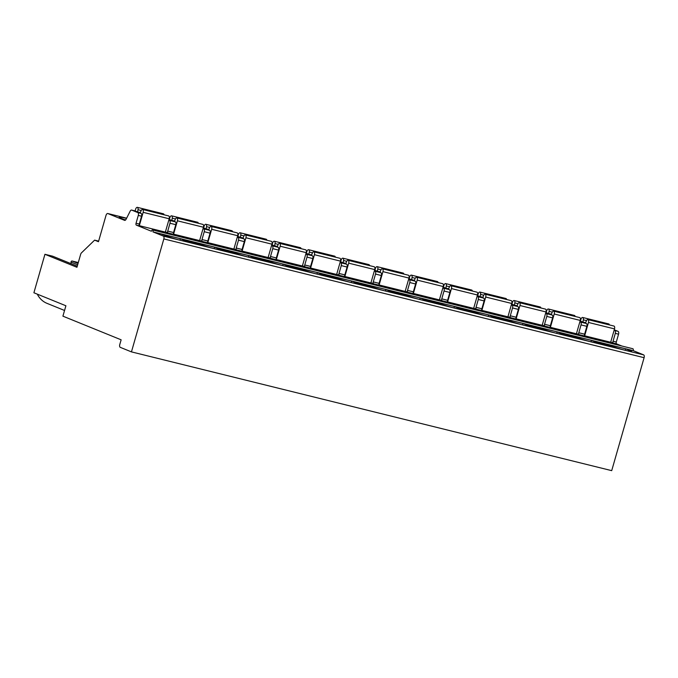 <?xml version="1.0" encoding="UTF-8"?>
<svg xmlns="http://www.w3.org/2000/svg" width="678" height="678" viewBox="0 0 678 678"><rect width="100%" height="100%" fill="white"/><g stroke="black" fill="none" stroke-linecap="round" stroke-linejoin="round"><path stroke-width="1.02" d="M152.567 229.969A1.636 0.822 103.9 0 0 151.406 231.24L136.371 225.13A1.636 0.822 -76.1 0 1 136.049 223.248L138.295 215.409A2.449 1.237 103.9 0 0 137.82 212.587L131.685 210.095A2.449 1.237 103.9 0 0 131.6 210.07A2.449 1.237 103.9 0 0 130.159 211.197L126.1 219.24A2.449 1.237 -76.1 0 1 124.659 220.367A2.449 1.237 -76.1 0 1 124.574 220.342L107.844 213.545A2.449 1.237 103.9 0 0 107.751 213.519A2.449 1.237 103.9 0 0 106.005 215.426L98.471 241.707L94.615 240.139L81.479 252.852A2.449 1.237 103.9 0 0 80.623 254.428L76.936 267.293L44.934 254.292L33.9 292.769L65.902 305.77L62.918 316.16L121.133 339.814L119.786 344.517A2.449 1.237 103.9 0 0 120.269 347.339L131.447 351.882L611.709 470.651L644.1 357.687A2.449 1.237 103.9 0 0 643.617 354.865L633.21 350.636A1.636 0.822 103.9 0 0 632.828 348.729L152.567 229.969A1.636 0.822 103.9 0 1 152.948 231.868L163.356 236.097A2.449 1.237 103.9 0 1 163.839 238.919L131.447 351.882M614.251 329.796L618.073 331.347A2.449 1.237 103.9 0 1 618.556 334.169L616.31 342.017A1.636 0.822 -76.1 0 0 616.633 343.899L621.836 346.017M71.063 263.674L71.046 262.081A0.983 0.848 -67.9 0 1 72.182 261.03L78.292 262.539M44.934 254.292L52.63 256.191A0.983 0.848 -67.9 0 1 52.825 256.267M64.546 310.473L46.952 303.329A23.713 20.416 -67.9 0 1 37.307 294.15M94.615 240.139L98.641 241.131M610.742 342.026L613.378 343.093A1.636 0.822 103.9 0 1 613.056 341.212L616.31 342.017M542.231 325.084L544.866 326.152A1.636 0.822 103.9 0 1 544.544 324.27L550.366 325.711A1.636 0.822 103.9 0 0 550.689 327.593L544.866 326.152M507.975 316.609L510.61 317.685A1.636 0.822 103.9 0 1 510.288 315.795L516.111 317.236A1.636 0.822 103.9 0 0 516.433 319.118L510.61 317.685M473.719 308.143L476.354 309.21A1.636 0.822 103.9 0 1 476.032 307.329L481.855 308.77A1.636 0.822 103.9 0 0 482.177 310.651L476.354 309.21M439.463 299.668L442.098 300.735A1.636 0.822 103.9 0 1 441.776 298.854L447.599 300.295A1.636 0.822 103.9 0 0 447.921 302.176L442.098 300.735M405.207 291.201L407.842 292.269A1.636 0.822 103.9 0 1 407.52 290.387L413.343 291.828A1.636 0.822 103.9 0 0 413.665 293.71L407.842 292.269M370.951 282.726L373.586 283.794A1.636 0.822 103.9 0 1 373.264 281.912L379.095 283.353A1.636 0.822 103.9 0 0 379.409 285.235L373.586 283.794M336.695 274.251L339.331 275.327A1.636 0.822 103.9 0 1 339.008 273.446L344.839 274.887A1.636 0.822 103.9 0 0 345.153 276.768L339.331 275.327M302.447 265.784L305.075 266.852A1.636 0.822 103.9 0 1 304.761 264.971L310.583 266.412A1.636 0.822 103.9 0 0 310.905 268.293L305.075 266.852M268.191 257.309L270.827 258.386A1.636 0.822 103.9 0 1 270.505 256.504L276.327 257.945A1.636 0.822 103.9 0 0 276.649 259.827L270.827 258.386M233.935 248.843L236.571 249.911A1.636 0.822 103.9 0 1 236.249 248.029L242.071 249.47A1.636 0.822 103.9 0 0 242.393 251.352L236.571 249.911M199.679 240.368L202.315 241.444A1.636 0.822 103.9 0 1 201.993 239.563L207.815 240.995A1.636 0.822 103.9 0 0 208.138 242.885L202.315 241.444M165.424 231.901L168.059 232.969A1.636 0.822 103.9 0 1 167.737 231.088L173.56 232.529A1.636 0.822 103.9 0 0 173.882 234.41L168.059 232.969M576.486 333.551L579.122 334.627A1.636 0.822 103.9 0 1 578.8 332.745L584.622 334.178A1.636 0.822 103.9 0 0 584.945 336.068L579.122 334.627M139.337 225.647L143.151 212.333L169.186 218.774L165.356 232.122L139.354 225.689M173.593 234.122L177.407 220.808L203.442 227.24L199.612 240.588L173.61 234.164M207.849 242.588L211.663 229.274L237.698 235.715L233.868 249.063L207.866 242.631M242.097 251.063L245.919 237.749L271.954 244.182L268.124 257.53L242.122 251.106M276.353 259.53L280.175 246.216L306.21 252.657L302.38 266.005L276.378 259.572M310.609 268.005L314.431 254.691L340.466 261.123L336.635 274.471L310.634 268.047M344.865 276.471L348.687 263.157L374.722 269.598L370.891 282.946L344.89 276.514M379.121 284.946L382.943 271.632L408.97 278.073L405.147 291.413L379.146 284.989M413.377 293.413L417.199 280.099L443.226 286.54L439.403 299.888L413.402 293.455M447.633 301.888L451.446 288.574L477.481 295.015L473.659 308.363L447.658 301.93M481.889 310.355L485.702 297.04L511.737 303.481L507.915 316.829L481.914 310.397M516.144 318.829L519.958 305.515L545.993 311.956L542.171 325.304L516.17 318.872M550.4 327.305L554.214 313.99L580.249 320.423L576.419 333.771L550.426 327.338M584.656 335.771L588.47 322.457L614.505 328.898L610.675 342.246L584.673 335.813M126.532 218.384A17.992 1.127 16 0 0 119.209 217.231A17.992 1.127 16 0 0 121.43 218.469A17.992 1.127 16 0 0 125.583 219.986M136.371 225.13L139.626 225.935A1.636 0.822 103.9 0 1 139.304 224.054L141.549 216.214A2.449 1.237 103.9 0 0 141.075 213.392L134.939 210.9A2.449 1.237 103.9 0 0 134.854 210.866A2.449 1.237 103.9 0 0 134.769 210.858M169.195 219.367L169.025 219.325A2.449 1.237 103.9 0 1 169.11 219.341A2.449 1.237 103.9 0 1 169.195 219.367L175.331 221.859A2.449 1.237 103.9 0 1 175.805 224.681L173.56 232.529M203.451 227.842L203.281 227.8A2.449 1.237 103.9 0 1 203.366 227.816A2.449 1.237 103.9 0 1 203.451 227.842L209.578 230.334A2.449 1.237 103.9 0 1 210.061 233.156L207.815 240.995M237.707 236.308L237.537 236.266A2.449 1.237 103.9 0 1 237.622 236.283A2.449 1.237 103.9 0 1 237.707 236.308L243.834 238.8A2.449 1.237 103.9 0 1 244.317 241.622L242.071 249.47M271.963 244.783L271.793 244.741A2.449 1.237 103.9 0 1 271.878 244.758A2.449 1.237 103.9 0 1 271.963 244.783L278.09 247.275A2.449 1.237 103.9 0 1 278.573 250.097L276.327 257.945M306.134 253.225L306.049 253.208A2.449 1.237 103.9 0 1 306.134 253.225A2.449 1.237 103.9 0 1 306.219 253.258L312.346 255.742A2.449 1.237 103.9 0 1 312.829 258.564L310.583 266.412M340.475 261.725L340.305 261.683A2.449 1.237 103.9 0 1 340.39 261.7A2.449 1.237 103.9 0 1 340.475 261.725L346.602 264.217A2.449 1.237 103.9 0 1 347.085 267.039L344.839 274.887M374.731 270.2L374.561 270.158A2.449 1.237 103.9 0 1 374.646 270.166A2.449 1.237 103.9 0 1 374.731 270.2L380.858 272.683A2.449 1.237 103.9 0 1 381.341 275.514L379.095 283.353M408.987 278.666L408.817 278.624A2.449 1.237 103.9 0 1 408.902 278.641A2.449 1.237 103.9 0 1 408.987 278.666L415.114 281.158A2.449 1.237 103.9 0 1 415.597 283.98L413.343 291.828M443.243 287.141L443.073 287.099A2.449 1.237 103.9 0 1 443.149 287.108A2.449 1.237 103.9 0 1 443.243 287.141L449.37 289.633A2.449 1.237 103.9 0 1 449.853 292.455L447.599 300.295M477.498 295.608L477.329 295.566A2.449 1.237 103.9 0 1 477.405 295.583A2.449 1.237 103.9 0 1 477.498 295.608L483.626 298.1A2.449 1.237 103.9 0 1 484.109 300.922L481.855 308.77M511.746 304.083L511.576 304.041A2.449 1.237 103.9 0 1 511.661 304.049A2.449 1.237 103.9 0 1 511.746 304.083L517.882 306.575A2.449 1.237 103.9 0 1 518.365 309.397L516.111 317.236M546.002 312.55L545.832 312.507A2.449 1.237 103.9 0 1 545.917 312.524A2.449 1.237 103.9 0 1 546.002 312.55L552.138 315.041A2.449 1.237 103.9 0 1 552.621 317.863L550.366 325.711M580.258 321.025L580.088 320.982A2.449 1.237 103.9 0 1 580.173 320.999A2.449 1.237 103.9 0 1 580.258 321.025L586.394 323.516A2.449 1.237 103.9 0 1 586.868 326.338L584.622 334.178M168.797 220.13L169.5 220.418A2.449 1.237 103.9 0 1 169.983 223.24L167.737 231.088M203.053 228.605L203.756 228.893A2.449 1.237 103.9 0 1 204.239 231.715L201.993 239.563M237.308 237.071L238.012 237.359A2.449 1.237 103.9 0 1 238.495 240.181L236.249 248.029M271.564 245.546L272.268 245.834A2.449 1.237 103.9 0 1 272.751 248.656L270.505 256.504M305.82 254.021L306.524 254.301A2.449 1.237 103.9 0 1 307.007 257.132L304.761 264.971M340.076 262.488L340.78 262.776A2.449 1.237 103.9 0 1 341.263 265.598L339.008 273.446M374.324 270.963L375.036 271.251A2.449 1.237 103.9 0 1 375.519 274.073L373.264 281.912M408.58 279.429L409.292 279.717A2.449 1.237 103.9 0 1 409.775 282.54L407.52 290.387M442.836 287.904L443.548 288.192A2.449 1.237 103.9 0 1 444.031 291.015L441.776 298.854M477.092 296.371L477.804 296.659A2.449 1.237 103.9 0 1 478.287 299.481L476.032 307.329M511.348 304.846L512.06 305.134A2.449 1.237 103.9 0 1 512.534 307.956L510.288 315.795M545.604 313.312L546.315 313.6A2.449 1.237 103.9 0 1 546.79 316.423L544.544 324.27M614.115 330.254L614.819 330.542A2.449 1.237 103.9 0 1 615.302 333.364L613.056 341.212M579.86 321.787L580.563 322.075A2.449 1.237 103.9 0 1 581.046 324.898L578.8 332.745M152.948 231.868L633.21 350.636M161.169 233.952L165.746 235.817A11.45 0.72 16 0 0 178.026 239.681A11.45 0.72 16 0 0 186.34 241.343A11.45 0.72 16 0 0 184.924 240.554L180.356 238.698L161.169 233.952M195.425 242.427L200.002 244.283A11.45 0.72 16 0 0 212.282 248.148A11.45 0.72 16 0 0 220.596 249.809A11.45 0.72 16 0 0 219.18 249.029L214.604 247.173L195.425 242.427M229.681 250.902L234.257 252.758A11.45 0.72 16 0 0 246.538 256.623A11.45 0.72 16 0 0 254.852 258.284A11.45 0.72 16 0 0 253.436 257.496L248.86 255.64L229.681 250.902M263.937 259.369L268.513 261.225A11.45 0.72 16 0 0 280.794 265.09A11.45 0.72 16 0 0 289.108 266.751A11.45 0.72 16 0 0 287.692 265.971L283.116 264.115L263.937 259.369M298.193 267.844L302.761 269.7A11.45 0.72 16 0 0 315.05 273.565A11.45 0.72 16 0 0 323.364 275.226A11.45 0.72 16 0 0 321.948 274.446L317.372 272.581L298.193 267.844M332.449 276.31L337.017 278.166A11.45 0.72 16 0 0 349.306 282.04A11.45 0.72 16 0 0 357.62 283.701A11.45 0.72 16 0 0 356.204 282.912L351.628 281.056L332.449 276.31M366.705 284.785L371.273 286.641A11.45 0.72 16 0 0 383.562 290.506A11.45 0.72 16 0 0 391.867 292.167A11.45 0.72 16 0 0 390.46 291.387L385.884 289.523L366.705 284.785M400.961 293.252L405.529 295.108A11.45 0.72 16 0 0 417.817 298.981A11.45 0.72 16 0 0 426.123 300.642A11.45 0.72 16 0 0 424.716 299.854L420.14 297.998L400.961 293.252M435.208 301.727L439.785 303.583A11.45 0.72 16 0 0 452.073 307.448A11.45 0.72 16 0 0 460.379 309.109A11.45 0.72 16 0 0 458.972 308.329L454.396 306.473L435.208 301.727M469.464 310.193L474.041 312.058A11.45 0.72 16 0 0 486.329 315.923A11.45 0.72 16 0 0 494.635 317.584A11.45 0.72 16 0 0 493.228 316.796L488.652 314.939L469.464 310.193M503.72 318.668L508.297 320.524A11.45 0.72 16 0 0 520.585 324.389A11.45 0.72 16 0 0 528.891 326.05A11.45 0.72 16 0 0 527.476 325.271L522.908 323.414L503.72 318.668M537.976 327.135L542.553 329A11.45 0.72 16 0 0 554.841 332.864A11.45 0.72 16 0 0 563.147 334.525A11.45 0.72 16 0 0 561.731 333.737L557.163 331.881L537.976 327.135M572.232 335.61L576.809 337.466A11.45 0.72 16 0 0 589.089 341.331A11.45 0.72 16 0 0 597.403 342.992A11.45 0.72 16 0 0 595.987 342.212L591.419 340.356L572.232 335.61M606.488 344.077L611.064 345.941A11.45 0.72 16 0 0 623.345 349.806A11.45 0.72 16 0 0 631.659 351.467A11.45 0.72 16 0 0 630.243 350.679L625.675 348.823L606.488 344.077M191.696 242.834L200.747 245.063L194.959 242.716L185.916 240.478L191.696 242.834M225.952 251.301L234.995 253.538L229.215 251.191L220.172 248.953L225.952 251.301M260.208 259.776L269.251 262.013L263.471 259.657L254.428 257.42L260.208 259.776M294.464 268.242L303.507 270.48L297.727 268.132L288.684 265.895L294.464 268.242M328.72 276.717L337.763 278.955L331.983 276.599L322.94 274.37L328.72 276.717M362.976 285.184L372.019 287.421L366.239 285.074L357.196 282.836L362.976 285.184M397.232 293.659L406.275 295.896L400.495 293.54L391.452 291.311L397.232 293.659M431.488 302.125L440.53 304.363L434.751 302.015L425.708 299.778L431.488 302.125M465.744 310.6L474.786 312.838L469.007 310.49L459.955 308.253L465.744 310.6M500 319.067L509.042 321.304L503.254 318.957L494.211 316.719L500 319.067M534.256 327.542L543.298 329.779L537.51 327.432L528.467 325.194L534.256 327.542M568.511 336.017L577.554 338.246L571.766 335.898L562.723 333.661L568.511 336.017M602.767 344.483L611.81 346.721L606.022 344.373L596.979 342.136L602.767 344.483M180.356 238.698L179.933 240.173M214.604 247.173L214.18 248.648M248.86 255.64L248.436 257.123M283.116 264.115L282.692 265.59M317.372 272.581L316.948 274.065M351.628 281.056L351.204 282.531M385.884 289.523L385.46 291.006M420.14 297.998L419.716 299.473M454.396 306.473L453.972 307.948M488.652 314.939L488.228 316.414M522.908 323.414L522.484 324.889M557.163 331.881L556.74 333.356M591.419 340.356L590.996 341.831M625.675 348.823L625.252 350.306M194.959 242.716L194.713 243.58M229.215 251.191L228.969 252.046M263.471 259.657L263.225 260.522M297.727 268.132L297.481 268.988M331.983 276.599L331.737 277.463M366.239 285.074L365.993 285.93M400.495 293.54L400.249 294.405M434.751 302.015L434.505 302.871M469.007 310.49L468.761 311.346M503.254 318.957L503.008 319.813M537.51 327.432L537.264 328.288M571.766 335.898L571.52 336.754M606.022 344.373L605.776 345.229M137.566 211.968A2.839 1.432 103.9 0 1 137.575 211.909L138.024 209.714A2.449 1.237 -76.1 0 0 137.337 207.349A2.449 1.237 -76.1 0 0 135.6 209.265L135.108 210.968M143.151 212.333A2.449 1.237 -76.1 0 0 142.583 209.485A2.449 1.237 -76.1 0 0 140.999 210.926L140.227 212.985A2.839 1.432 103.9 0 1 140.202 213.036M169.186 218.774A2.449 1.237 -76.1 0 0 168.619 215.918L142.583 209.485M164.076 214.799A2.449 1.237 -76.1 0 0 163.373 213.79L137.337 207.349M138.024 209.714L141.202 210.502M171.822 220.435A2.839 1.432 103.9 0 1 171.831 220.375L172.28 218.18A2.449 1.237 -76.1 0 0 171.593 215.824A2.449 1.237 -76.1 0 0 169.847 217.731L169.364 219.435M177.407 220.808A2.449 1.237 -76.1 0 0 176.839 217.952A2.449 1.237 -76.1 0 0 175.255 219.392L174.483 221.452A2.839 1.432 103.9 0 1 174.458 221.511M203.442 227.24A2.449 1.237 -76.1 0 0 202.875 224.393L176.839 217.952M198.332 223.265A2.449 1.237 -76.1 0 0 197.629 222.257L171.593 215.824M172.28 218.18L175.458 218.969M206.078 228.91A2.839 1.432 103.9 0 1 206.087 228.85L206.536 226.655A2.449 1.237 -76.1 0 0 205.849 224.291A2.449 1.237 -76.1 0 0 204.103 226.206L203.62 227.91M211.663 229.274A2.449 1.237 -76.1 0 0 211.095 226.427A2.449 1.237 -76.1 0 0 209.51 227.867L208.739 229.927A2.839 1.432 103.9 0 1 208.714 229.978M237.698 235.715A2.449 1.237 -76.1 0 0 237.131 232.859L211.095 226.427M232.588 231.74A2.449 1.237 -76.1 0 0 231.884 230.732L205.849 224.291M206.536 226.655L209.714 227.444M240.334 237.376A2.839 1.432 103.9 0 1 240.343 237.325L240.792 235.13A2.449 1.237 -76.1 0 0 240.105 232.766A2.449 1.237 -76.1 0 0 238.359 234.673L237.876 236.376M245.919 237.749A2.449 1.237 -76.1 0 0 245.351 234.893A2.449 1.237 -76.1 0 0 243.766 236.334L242.987 238.393A2.839 1.432 103.9 0 1 242.97 238.453M271.954 244.182A2.449 1.237 -76.1 0 0 271.386 241.334L245.351 234.893M266.844 240.207A2.449 1.237 -76.1 0 0 266.14 239.207L240.105 232.766M240.792 235.13L243.97 235.91M274.59 245.851A2.839 1.432 103.9 0 1 274.598 245.792L275.048 243.597A2.449 1.237 -76.1 0 0 274.361 241.232A2.449 1.237 -76.1 0 0 272.615 243.148L272.132 244.851M280.175 246.216A2.449 1.237 -76.1 0 0 279.607 243.368A2.449 1.237 -76.1 0 0 278.022 244.809L277.243 246.868A2.839 1.432 103.9 0 1 277.226 246.919M306.21 252.657A2.449 1.237 -76.1 0 0 305.642 249.801L279.607 243.368M301.091 248.682A2.449 1.237 -76.1 0 0 300.396 247.673L274.361 241.232M275.048 243.597L278.226 244.385M308.846 254.318A2.839 1.432 103.9 0 1 308.854 254.267L309.295 252.072A2.449 1.237 -76.1 0 0 308.617 249.707A2.449 1.237 -76.1 0 0 306.871 251.623L306.388 253.318M314.431 254.691A2.449 1.237 -76.1 0 0 313.863 251.835A2.449 1.237 -76.1 0 0 312.278 253.275L311.499 255.335A2.839 1.432 103.9 0 1 311.482 255.394M340.466 261.123A2.449 1.237 -76.1 0 0 339.898 258.276L313.863 251.835M335.347 257.148A2.449 1.237 -76.1 0 0 334.652 256.148L308.617 249.707M309.295 252.072L312.482 252.852M343.102 262.793A2.839 1.432 103.9 0 1 343.11 262.733L343.551 260.538A2.449 1.237 -76.1 0 0 342.873 258.182A2.449 1.237 -76.1 0 0 341.127 260.089L340.636 261.793M348.687 263.157A2.449 1.237 -76.1 0 0 348.119 260.31A2.449 1.237 -76.1 0 0 346.534 261.75L345.755 263.81A2.839 1.432 103.9 0 1 345.738 263.861M374.722 269.598A2.449 1.237 -76.1 0 0 374.154 266.751L348.119 260.31M369.603 265.623A2.449 1.237 -76.1 0 0 368.908 264.615L342.873 258.182M343.551 260.538L346.729 261.327M377.358 271.259A2.839 1.432 103.9 0 1 377.366 271.208L377.807 269.013A2.449 1.237 -76.1 0 0 377.129 266.649A2.449 1.237 -76.1 0 0 375.383 268.564L374.892 270.268M382.943 271.632A2.449 1.237 -76.1 0 0 382.375 268.776A2.449 1.237 -76.1 0 0 380.79 270.217L380.011 272.285A2.839 1.432 103.9 0 1 379.994 272.336M408.97 278.073A2.449 1.237 -76.1 0 0 408.402 275.217L382.375 268.776M403.859 274.09A2.449 1.237 -76.1 0 0 403.164 273.09L377.129 266.649M377.807 269.013L380.985 269.793M411.614 279.734A2.839 1.432 103.9 0 1 411.622 279.675L412.063 277.48A2.449 1.237 -76.1 0 0 411.385 275.124A2.449 1.237 -76.1 0 0 409.639 277.031L409.148 278.734M417.199 280.099A2.449 1.237 -76.1 0 0 416.631 277.251A2.449 1.237 -76.1 0 0 415.046 278.692L414.266 280.751A2.839 1.432 103.9 0 1 414.25 280.802M443.226 286.54A2.449 1.237 -76.1 0 0 442.658 283.692L416.631 277.251M438.115 282.565A2.449 1.237 -76.1 0 0 437.42 281.556L411.385 275.124M412.063 277.48L415.241 278.268M445.861 288.209A2.839 1.432 103.9 0 1 445.878 288.15L446.319 285.955A2.449 1.237 -76.1 0 0 445.641 283.59A2.449 1.237 -76.1 0 0 443.895 285.506L443.404 287.209M451.446 288.574A2.449 1.237 -76.1 0 0 450.878 285.726A2.449 1.237 -76.1 0 0 449.302 287.167L448.522 289.226A2.839 1.432 103.9 0 1 448.505 289.277M477.481 295.015A2.449 1.237 -76.1 0 0 476.914 292.159L450.878 285.726M472.371 291.04A2.449 1.237 -76.1 0 0 471.676 290.031L445.641 283.59M446.319 285.955L449.497 286.743M480.117 296.676A2.839 1.432 103.9 0 1 480.134 296.617L480.575 294.421A2.449 1.237 -76.1 0 0 479.897 292.065A2.449 1.237 -76.1 0 0 478.151 293.972L477.659 295.676M485.702 297.04A2.449 1.237 -76.1 0 0 485.134 294.193A2.449 1.237 -76.1 0 0 483.558 295.633L482.778 297.693A2.839 1.432 103.9 0 1 482.761 297.752M511.737 303.481A2.449 1.237 -76.1 0 0 511.17 300.634L485.134 294.193M506.627 299.507A2.449 1.237 -76.1 0 0 505.932 298.498L479.897 292.065M480.575 294.421L483.753 295.21M514.373 305.151A2.839 1.432 103.9 0 1 514.39 305.092L514.831 302.897A2.449 1.237 -76.1 0 0 514.153 300.532A2.449 1.237 -76.1 0 0 512.407 302.447L511.915 304.151M519.958 305.515A2.449 1.237 -76.1 0 0 519.39 302.668A2.449 1.237 -76.1 0 0 517.806 304.108L517.034 306.168A2.839 1.432 103.9 0 1 517.009 306.219M545.993 311.956A2.449 1.237 -76.1 0 0 545.426 309.1L519.39 302.668M540.883 307.981A2.449 1.237 -76.1 0 0 540.188 306.973L514.153 300.532M514.831 302.897L518.009 303.685M548.629 313.617A2.839 1.432 103.9 0 1 548.646 313.558L549.087 311.363A2.449 1.237 -76.1 0 0 548.409 309.007A2.449 1.237 -76.1 0 0 546.663 310.914L546.171 312.617M554.214 313.99A2.449 1.237 -76.1 0 0 553.646 311.134A2.449 1.237 -76.1 0 0 552.062 312.575L551.29 314.634A2.839 1.432 103.9 0 1 551.265 314.694M580.249 320.423A2.449 1.237 -76.1 0 0 579.682 317.575L553.646 311.134M575.139 316.448A2.449 1.237 -76.1 0 0 574.435 315.44L548.409 309.007M549.087 311.363L552.265 312.151M582.885 322.092A2.839 1.432 103.9 0 1 582.894 322.033L583.343 319.838A2.449 1.237 -76.1 0 0 582.656 317.474A2.449 1.237 -76.1 0 0 580.919 319.389L580.427 321.092M588.47 322.457A2.449 1.237 -76.1 0 0 587.902 319.609A2.449 1.237 -76.1 0 0 586.317 321.05L585.546 323.109A2.839 1.432 103.9 0 1 585.521 323.16M614.505 328.898A2.449 1.237 -76.1 0 0 613.937 326.042L587.902 319.609M609.395 324.923A2.449 1.237 -76.1 0 0 608.691 323.914L582.656 317.474M583.343 319.838L586.521 320.626M52.723 256.225L77.25 266.183L52.63 256.191M78.046 263.411L72.182 261.03M71.046 262.081L77.656 264.767M107.844 213.545L126.633 218.189L107.751 213.519M613.378 343.093L616.633 343.899M136.049 223.248L139.304 224.054M131.685 210.095L134.939 210.9M137.82 212.587L141.075 213.392M169.5 220.418L175.331 221.859M203.756 228.893L209.578 230.334M238.012 237.359L243.834 238.8M272.268 245.834L278.09 247.275M306.524 254.301L312.346 255.742M340.78 262.776L346.602 264.217M375.036 271.251L380.858 272.683M409.292 279.717L415.114 281.158M443.548 288.192L449.37 289.633M477.804 296.659L483.626 298.1M512.06 305.134L517.882 306.575M546.315 313.6L552.138 315.041M614.819 330.542L618.073 331.347M580.563 322.075L586.394 323.516M138.295 215.409L141.549 216.214M169.983 223.24L175.805 224.681M204.239 231.715L210.061 233.156M238.495 240.181L244.317 241.622M272.751 248.656L278.573 250.097M307.007 257.132L312.829 258.564M341.263 265.598L347.085 267.039M375.519 274.073L381.341 275.514M409.775 282.54L415.597 283.98M444.031 291.015L449.853 292.455M478.287 299.481L484.109 300.922M512.534 307.956L518.365 309.397M546.79 316.423L552.621 317.863M615.302 333.364L618.556 334.169M581.046 324.898L586.868 326.338M163.356 236.097L643.617 354.865M163.839 238.919L644.1 357.687M184.924 240.554L184.73 241.258M219.18 249.029L218.977 249.724M253.436 257.496L253.233 258.199M287.692 265.971L287.489 266.674M321.948 274.446L321.745 275.141M356.204 282.912L356.001 283.616M390.46 291.387L390.257 292.082M424.716 299.854L424.513 300.557M458.972 308.329L458.769 309.024M493.228 316.796L493.025 317.499M527.476 325.271L527.281 325.965M561.731 333.737L561.537 334.44M595.987 342.212L595.793 342.907M630.243 350.679L630.048 351.382M137.575 211.909L140.371 212.595M171.831 220.375L174.627 221.07M206.087 228.85L208.883 229.537M240.343 237.325L243.139 238.012M274.598 245.792L277.395 246.487M308.854 254.267L311.643 254.953M343.11 262.733L345.899 263.428M377.366 271.208L380.155 271.895M411.622 279.675L414.411 280.37M445.878 288.15L448.666 288.836M480.134 296.617L482.922 297.311M514.39 305.092L517.178 305.778M548.646 313.558L551.434 314.253M582.894 322.033L585.69 322.72M131.6 210.07L134.854 210.866"/></g></svg>
